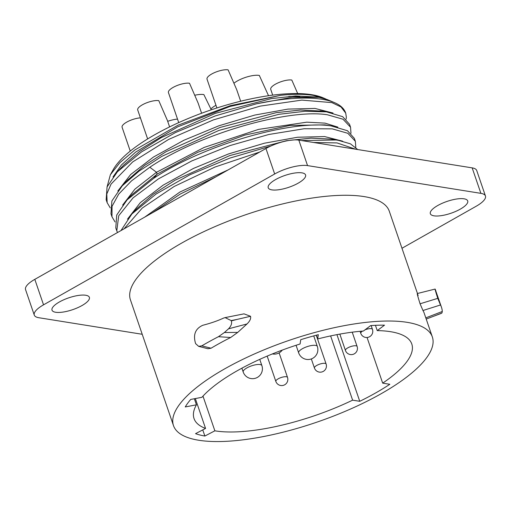 <?xml version="1.0" encoding="UTF-8"?>
<svg xmlns="http://www.w3.org/2000/svg" width="511" height="511" viewBox="0 0 511 511"><rect width="100%" height="100%" fill="white"/><g stroke="black" fill="none" stroke-linecap="round" stroke-linejoin="round"><path stroke-width="0.77" d="M352.616 400.164L359.757 401.307A127.431 40.222 161.1 0 0 389.823 384.285L382.682 383.141A115.084 36.326 -18.9 0 0 411.796 344.012A115.084 36.326 -18.9 0 0 377.246 330.604L384.521 325.162A127.431 40.222 161.1 0 0 370.667 325.59L363.391 331.039A115.084 36.326 -18.9 0 0 317.676 338.965L318.321 334.673A127.431 40.222 161.1 0 0 300.73 339.694L300.085 343.992A115.084 36.326 -18.9 0 0 201.915 397.303L190.724 399.436A127.431 40.222 161.1 0 0 185.244 406.948L196.435 404.814A115.084 36.326 -18.9 0 0 194.033 418.566A115.084 36.326 -18.9 0 0 205.563 428.435L195.553 433.654A127.431 40.222 161.1 0 0 204.86 436.036L214.863 430.818A115.084 36.326 -18.9 0 0 352.616 400.164L330.617 335.919M214.863 430.818L202.982 396.127M204.86 436.036L202.758 429.898M173.485 425.606A136.807 43.186 -18.9 0 0 198.766 440.252A136.807 43.186 161.1 0 0 350.667 408.96A136.807 43.186 161.1 0 0 432.351 336.979A136.807 43.186 161.1 0 0 407.069 322.326A136.807 43.186 -18.9 0 0 255.168 353.625A136.807 43.186 -18.9 0 0 173.485 425.606L130.433 299.855A136.807 43.186 -18.9 0 1 212.11 227.874A136.807 43.186 -18.9 0 1 364.011 196.575A136.807 43.186 -18.9 0 1 389.293 211.228L417.461 293.499M418.139 295.492C416.535 291.615 417.174 294.374 420.068 303.79L422.961 310.516A136.807 43.186 -18.9 0 1 424.194 313.154L432.351 336.979M228.494 328.829C231.196 326.018 232.141 323.38 231.317 320.902L236.887 319.458L231.208 320.589L225.083 317.612L244.022 313.856L250.531 316.283C251.112 318.545 249.93 321.1 246.992 323.961L228.494 328.829L224.386 332.527L237.73 332.399L246.992 323.961M237.73 332.399L230.659 337.503A136.807 43.186 -18.9 0 0 211.056 348.221L207.92 348.732L198.632 346.349L201.8 345.845A155.076 48.947 161.1 0 1 218.446 336.698L224.386 332.527M142.218 334.277L38.836 317.727A24.681 7.793 -18.9 0 1 34.275 315.083A24.681 7.793 -18.9 0 1 43.537 304.831L274.669 173.983A24.681 7.793 -18.9 0 1 307.552 165.602L480.889 193.35A24.681 7.793 -18.9 0 1 485.45 195.994A24.681 7.793 -18.9 0 1 476.188 206.246L401.972 248.263M271.858 189.875A19.744 6.234 161.1 0 0 293.787 185.359A19.744 6.234 161.1 0 0 305.572 174.966A19.744 6.234 161.1 0 0 301.924 172.852A19.744 6.234 161.1 0 0 280.002 177.374A19.744 6.234 161.1 0 0 268.211 187.761A19.744 6.234 161.1 0 0 271.858 189.875M55.667 312.266A19.744 6.234 161.1 0 0 77.589 307.75A19.744 6.234 161.1 0 0 89.38 297.364A19.744 6.234 161.1 0 0 85.733 295.249A19.744 6.234 161.1 0 0 63.805 299.765A19.744 6.234 161.1 0 0 52.013 310.151A19.744 6.234 161.1 0 0 55.667 312.266M433.992 215.834A19.744 6.234 161.1 0 0 455.921 211.318A19.744 6.234 161.1 0 0 467.706 200.925A19.744 6.234 161.1 0 0 464.058 198.811A19.744 6.234 161.1 0 0 442.136 203.327A19.744 6.234 161.1 0 0 430.345 213.719A19.744 6.234 161.1 0 0 433.992 215.834M34.275 315.083L25.55 289.603A24.681 7.793 -18.9 0 1 34.812 279.351L265.944 148.503A24.681 7.793 -18.9 0 1 298.826 140.116L472.164 167.87A24.681 7.793 -18.9 0 1 476.725 170.514L485.45 195.994M355.356 141.292L354.353 138.36L347.461 130.72L331.23 125.923C291.781 119.593 202.797 145.194 153.626 178.384L127.111 199.858L116.719 215.029L115.786 227.9L116.789 230.831L118.712 215.763L133.071 197.866L158.34 178.939L191.829 160.908L229.995 145.578L268.792 134.495L304.122 128.746L332.233 128.855L347.819 133.294L355.356 141.292L355.797 147.36M357.7 149.544L350.418 143.821L338.25 140.314L336.046 139.995L301.522 140.551M270.773 146.057L229.79 158.116L189.977 174.736L156.027 194.065L131.921 213.93L120.986 230.563M194.41 188.993L162.153 207.262M144.69 217.149L179.859 192.066L228.2 169.869M127.45 219.174L140.282 202.675L163.111 185.174L193.58 168.375L228.564 153.92L264.468 143.195L297.613 137.235L324.606 136.565L342.664 141.183M122.627 205.103L134.866 189.185L156.5 172.271L204.151 147.424L258.47 129.411L306.798 122.167L325.06 123.138L337.848 127.118M152.259 212.857L180.409 193.969L216.096 176.717L180.409 193.969L152.259 212.857M330.617 139.081L311.033 138.136L286.55 140.697L229.707 155.593L175.113 180.172L153.3 194.225L136.82 208.692L153.3 194.225L175.113 180.172L229.707 155.593L286.55 140.697L311.033 138.136L330.617 139.081L338.25 140.314M153.626 178.384L157.133 174.13L132.017 194.608L157.133 174.13L197.866 152.265L244.871 135.089L289.858 125.444L324.855 124.869L333.351 126.236M124.039 228.839L142.224 208.098L174.059 186.528L215.125 166.976L259.741 152.01M313.492 142.467L337.049 142.927L355.496 149.193M117.504 232.537L116.789 230.831M115.039 221.934L111.973 216.76L112.056 206.291L118.699 194.116L131.519 180.868L149.812 167.25C198.983 134.054 287.968 108.453 327.417 114.783L343.002 119.223L350.54 127.22L350.98 133.288M127.546 180.159L144.466 165.494L166.158 151.646L220.088 127.443L276.202 112.669L300.487 110.031L321.962 111.111M118.003 171.153L123.413 165.366L139.592 151.467L161.284 137.606L215.265 113.378L271.437 98.591L295.735 95.953L317.235 97.052M256.241 103.861L292.324 97.237L318.96 97.32L327.212 99.549L334.45 102.609A127.354 40.197 161.1 0 0 256.241 103.861L215.24 115.94L175.433 132.573L141.49 151.908L117.415 171.779L107.074 186.911L106.154 199.756L107.157 202.688L110.223 207.862M350.54 127.22L349.537 124.288L342.651 116.655L326.414 111.852L305.118 111.264L278.942 114.298L218.964 130.401L161.859 156.34L139.101 171.083L122.276 185.806L111.896 200.964L110.97 213.828L111.973 216.76M346.119 119.184L346.343 117.147L345.723 113.148L341.016 106.959L331.869 102.615L301.829 100.099L260.214 106.116L213.419 119.887L168.604 139.446L132.636 161.955L111.04 184.113L106.78 194.033L107.157 202.688M345.685 113.033A127.354 40.197 161.1 0 0 345.64 112.912A127.354 40.197 161.1 0 0 334.45 102.609M107.061 186.937L110.35 174.788L113.308 169.518A117.479 37.079 161.1 0 1 199.252 114.125A117.479 37.079 161.1 0 1 311.557 94.669A117.479 37.079 -18.9 0 1 322.939 97.742L325.961 99.057M112.995 176.959L121.458 164.919L135.664 152.093L177.783 126.811L229.988 106.467L280.667 95.314C293.423 93.967 304.256 93.986 313.16 95.365L324.568 98.431M117.811 191.031L130.65 174.538L153.479 157.037L183.947 140.238L218.925 125.776L254.829 115.058L287.98 109.092L314.968 108.428L333.031 113.046M110.35 174.788L119.804 162.728L134.834 149.991L178 125.214L230.41 105.643L280.667 95.314M299.81 96.643A111.072 35.061 161.1 0 0 288.804 96.394M225.083 317.612L223.422 318.142C217.718 320.812 210.826 323.195 202.752 325.29C195.298 328.701 192.915 334.807 195.611 343.622L198.632 346.349M236.887 319.458L250.531 316.283M218.446 336.698L230.659 337.503M435.845 290.816C434.427 287.323 435.065 289.833 437.761 298.347L440.495 304.978A155.076 48.947 161.1 0 1 441.472 307.239A155.076 48.947 161.1 0 1 442.296 311.486L441.919 313.019L435.148 315.67M441.178 313.435L433.794 316.194L441.919 313.019M441.472 307.239L435.136 289.06L417.283 293.544M420.068 303.79L437.761 298.347M442.296 311.486L425.81 317.874M205.563 428.435L195.33 398.561M196.435 404.814L194.359 398.746M317.676 338.965L316.379 335.178M377.246 330.604L375.438 325.315M382.682 383.141L367.045 337.477M359.757 401.307L336.934 334.641M210.947 108.881A16.352 5.161 -18.9 0 1 215.974 105.292M167.691 121.324A16.352 5.161 -18.9 0 1 177.509 119.076M194.691 95.27A16.352 5.161 -18.9 0 1 203.691 94.561A16.352 5.161 -18.9 0 1 203.863 94.592L211.299 109.814M233.942 83.229A16.352 5.161 -18.9 0 1 259.147 75.398A16.352 5.161 -18.9 0 1 259.32 75.43L268.524 95.71M272.702 95.135L270.728 89.361A12.341 3.896 -18.9 0 1 278.093 82.865A12.341 3.896 -18.9 0 1 291.794 80.042L297.702 93.558M216.888 107.968L207.025 79.16A12.341 3.896 -18.9 0 1 214.396 72.671A12.341 3.896 -18.9 0 1 228.098 69.847L236.727 89.719L240.668 101.223M178.722 122.608L168.432 92.568A12.341 3.896 -18.9 0 1 175.803 86.072A12.341 3.896 -18.9 0 1 189.504 83.248L198.14 103.12L201.602 113.244M147.634 138.941L137.708 109.961A12.341 3.896 -18.9 0 1 145.079 103.465A12.341 3.896 -18.9 0 1 158.78 100.641L167.416 120.513L169.601 126.9M130.254 151.084L122.091 127.245A12.341 3.896 -18.9 0 1 127.744 121.573A12.341 3.896 -18.9 0 1 140.41 117.849M307.552 165.602L298.826 140.116M274.669 173.983L265.944 148.503M43.537 304.831L34.812 279.351M480.889 193.35L472.164 167.87M157.133 174.13L156.5 172.271L149.812 167.25M211.056 348.221L201.8 345.845M422.961 310.516L440.495 304.978M317.337 346.445A9.875 3.117 161.1 0 0 311.742 345.493A9.875 3.117 161.1 0 0 302.359 348.738A9.875 3.117 -18.9 0 0 298.654 352.839A9.875 9.875 0 0 0 312.86 358.23A9.875 9.875 0 0 0 317.337 346.445L313.728 335.893M261.881 365.608A9.875 3.117 161.1 0 0 256.286 364.662A9.875 3.117 161.1 0 0 246.902 367.901A9.875 3.117 -18.9 0 0 243.198 372.002A9.875 9.875 0 0 0 257.403 377.399A9.875 9.875 0 0 0 261.881 365.608L259.741 359.361M360.083 331.313L360.772 333.325A6.17 1.948 -18.9 0 1 362.523 331.102M360.772 333.325A6.17 6.17 0 0 0 369.651 336.698A6.17 6.17 0 0 0 372.449 329.327A6.17 1.948 161.1 0 0 364.956 329.863M339.834 334.098L345.436 350.45A6.17 1.948 -18.9 0 1 347.748 347.889A6.17 1.948 161.1 0 1 353.612 345.864A6.17 1.948 161.1 0 1 357.112 346.452L352.226 332.182M311.327 358.939L314.431 368.003A6.17 1.948 -18.9 0 1 316.743 365.442A6.17 1.948 161.1 0 1 322.607 363.417A6.17 1.948 161.1 0 1 326.107 364.004L316.252 335.216M267.17 356.097L275.838 381.41A6.17 1.948 -18.9 0 1 278.15 378.843A6.17 1.948 161.1 0 1 284.014 376.818A6.17 1.948 161.1 0 1 287.514 377.412L279.115 352.877M137.197 208.284L131.927 213.93M132.483 194.103L127.111 199.858M128.28 179.387L122.27 185.812M320.934 110.944L327.525 112.005M316.162 96.879L317.925 97.167M324.862 124.869L325.769 125.01M320.065 110.81L321.074 110.964M123.413 165.372L122.455 166.388M426.219 319.081L435.628 315.485M296.067 345.276L298.654 352.839M241.895 368.188L243.198 372.002M272.389 353.931A9.875 9.875 0 0 0 282.276 350.086M372.449 329.327L371.158 325.558M345.436 350.45A6.17 6.17 0 0 0 354.315 353.823A6.17 6.17 0 0 0 357.112 346.452M314.431 368.003A6.17 6.17 0 0 0 323.31 371.376A6.17 6.17 0 0 0 326.107 364.004M275.838 381.41A6.17 6.17 0 0 0 284.716 384.777A6.17 6.17 0 0 0 287.514 377.412"/></g></svg>
